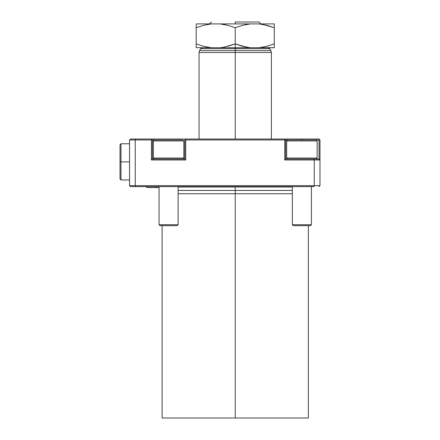 <?xml version="1.0" encoding="UTF-8"?>
<svg xmlns="http://www.w3.org/2000/svg" width="440" height="440" viewBox="0 0 440 440"><rect width="100%" height="100%" fill="white"/><g stroke="black" fill="none" stroke-linecap="round" stroke-linejoin="round"><path stroke-width="0.66" d="M223.938 24.448L220.094 23.903L211.338 23.903L203.693 25.284L196.196 27.715L196.196 47.707L211.338 47.707L203.676 46.327L196.196 43.901L203.676 46.327L211.338 47.707L196.196 47.707L196.196 23.903L196.196 27.715L203.693 25.284L211.338 23.903L196.196 23.903L220.094 23.903L225.715 24.8M235.235 22L235.235 23.903L235.235 22L259.039 22L235.235 22M235.235 186.626L235.235 187.006L178.107 187.006L235.235 187.006L235.235 190.438L292.364 190.438L235.235 190.438L235.235 193.732L292.364 193.732L235.235 193.732L235.235 418L308.358 418L162.107 418L235.235 418L235.235 193.732L178.107 193.732L235.235 193.732L235.235 190.438L178.107 190.438L235.235 190.438L235.235 186.626M292.364 187.006L235.235 187.006L292.364 187.006M271.414 139.018L271.414 52.498L235.235 52.498L235.235 139.018L235.235 52.498L271.414 52.498L199.051 52.498L235.235 52.498L235.235 50.595L270.908 50.595L235.235 50.595L235.235 52.498L199.051 52.498L199.562 50.595L270.908 50.595L269.791 48.659L235.235 48.659L235.235 50.595L235.235 48.659L269.791 48.659L200.679 48.659L235.235 48.659L235.235 47.707L235.235 48.659L200.679 48.659L202.329 47.707M274.274 46.327L274.274 43.901L266.788 46.327L274.274 43.901L266.788 46.327L259.132 47.707L250.371 47.707L246.532 47.168L250.371 47.707L220.094 47.707L223.938 47.168L220.094 47.707L235.235 47.707L235.235 43.901L223.938 47.168L235.235 43.901L235.235 47.707L250.371 47.707L242.715 46.327L235.659 44.061M235.235 43.901L235.235 27.715L242.732 25.284L250.371 23.903L259.132 23.903L262.988 24.448L274.274 27.715L266.788 25.289L259.132 23.903L274.274 23.903L259.132 23.903L262.977 24.448L259.132 23.903L250.371 23.903L242.732 25.284L235.235 27.715L235.235 43.901L227.755 46.327L235.235 43.901L246.521 47.163L250.371 47.707L259.132 47.707L266.778 46.327L274.274 43.901L274.274 23.903L274.274 47.707L274.274 47.163L274.274 47.707L260.233 47.586M262.988 47.163L263.786 47.014M259.132 47.707L274.274 47.707M207.482 47.163L211.338 47.707L220.094 47.707L211.338 47.707L203.693 46.327L206.74 47.025M196.196 47.707L196.196 46.316M242.721 46.327L245.757 47.02M223.949 47.163L224.752 47.014M284.746 139.018L285.225 139.496L284.746 139.97L284.746 159.968L285.698 159.016L285.698 139.97L285.225 139.496L284.746 139.97L185.724 139.97L185.246 139.496L185.724 139.018L284.746 139.018L285.698 139.97L287.601 139.97L285.698 139.97L285.698 159.016L313.868 159.016L314.264 159.968L313.868 159.016L285.698 159.016L284.746 159.968L319.974 159.968L319.022 159.016L319.022 139.97L319.022 159.016L313.868 159.016L319.022 159.016L319.974 159.968L319.974 185.674L314.264 185.674L314.264 159.968L319.974 159.968L319.974 139.97L319.5 139.496L319.974 139.97L319.974 185.674L314.264 185.674L313.868 186.626L135.652 186.626L135.256 185.674L129.547 185.674L129.547 139.97L135.256 139.97L135.256 185.674L129.547 185.674L129.547 139.97L135.256 139.97L135.652 139.018L151.443 139.018L151.921 139.496L151.443 139.97L135.256 139.97L135.256 185.674L314.264 185.674L314.264 159.968L284.746 159.968L284.746 139.97L185.724 139.97L185.724 159.968L151.443 159.968L151.443 139.97L135.256 139.97L135.652 139.018L130.499 139.018L319.022 139.018L319.5 139.496L319.022 139.018L301.884 139.018L301.884 139.97L301.884 139.018L286.05 139.018M152.752 139.018L184.421 139.018M185.724 139.018L185.246 139.496L185.724 139.97L185.724 159.968L184.773 159.016L152.399 159.016L151.443 159.968L185.724 159.968L184.773 159.016L152.399 159.016L152.399 139.97L151.921 139.496L152.399 139.97L154.303 139.97L152.399 139.97L152.399 159.016L151.443 159.968L151.443 139.97L151.921 139.496L151.443 139.018M182.864 139.97L154.303 139.97L153.351 140.927L183.816 140.927L182.864 139.97L154.303 139.97L153.351 140.927L153.351 158.065L154.303 159.016L153.351 158.065L183.816 158.065L153.351 158.065L153.351 140.927L183.816 140.927L183.816 158.065L183.816 140.927L182.864 139.97M235.235 50.595L199.562 50.595L235.235 50.595M135.652 186.626L130.499 186.626L135.652 186.626L135.256 185.674L314.264 185.674L313.868 186.626L135.652 186.626M130.499 139.018L129.547 139.97L130.499 139.018M319.022 186.626L319.974 185.674L319.022 186.626M129.547 185.674L130.499 186.626L129.547 185.674M319.022 139.97L287.601 139.97L286.649 140.927L317.119 140.927L316.168 139.97L287.601 139.97L286.649 140.927L286.649 158.065L287.601 159.016L286.649 158.065L317.119 158.065L286.649 158.065L286.649 140.927L317.119 140.927L317.119 158.065L317.119 140.927L316.168 139.97L319.022 139.97L319.5 139.496L319.022 139.97M184.773 159.016L184.773 139.97L185.246 139.496L184.773 139.97L184.773 159.016M246.532 47.168L242.732 46.327M262.977 24.448L263.725 24.591M235.235 27.715L227.755 25.289L220.094 23.903L227.755 25.289L235.235 27.715M196.196 46.332L196.196 43.901M250.371 23.903L220.094 23.903L250.371 23.903M203.681 25.289L196.196 27.715L203.693 25.284M196.196 25.289L196.196 23.903M207.482 24.448L206.679 24.602M246.521 24.448L245.718 24.602M274.274 23.903L274.274 27.715M120.978 161.871L120.026 161.871L120.026 179.009L120.026 161.871L120.978 161.871L120.978 179.96L120.978 161.871L129.547 161.871L120.978 161.871L120.978 143.781L120.978 161.871M120.026 144.732L120.026 161.871L120.026 144.732L120.978 143.781L129.547 143.781M159.06 224.714L160.017 225.665L177.155 225.665L178.107 224.714L159.06 224.714L178.107 224.714L178.107 186.626L178.107 224.714L177.155 225.665L160.017 225.665L159.06 224.714L159.06 186.626L159.06 224.714M182.864 159.016L183.816 158.065L182.864 159.016M292.364 224.714L293.315 225.665L310.453 225.665L311.405 224.714L292.364 224.714L311.405 224.714L311.405 186.626L311.405 224.714L310.453 225.665L293.315 225.665L292.364 224.714L292.364 186.626L292.364 224.714M316.168 159.016L317.119 158.065L316.168 159.016M156.206 186.626L156.206 187.539L147.142 187.539L156.206 187.539L156.206 186.978M159.06 187.539L156.206 187.539M260.942 23.903L259.039 22M308.358 225.665L308.358 418M271.414 52.498L270.908 50.595M269.791 48.659L268.142 47.707M199.562 50.595L200.679 48.659M199.051 52.498L199.051 139.018M162.107 225.665L162.107 418M209.528 23.903L211.431 22M129.547 179.96L120.978 179.96L120.026 179.009M145.695 186.626L147.142 187.539L145.695 186.626"/></g></svg>
